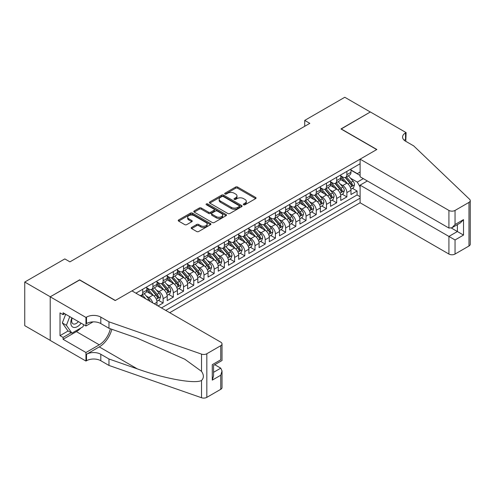 <?xml version="1.0" encoding="UTF-8"?>
<svg xmlns="http://www.w3.org/2000/svg" width="495" height="495" viewBox="0 0 495 495"><rect width="100%" height="100%" fill="white"/><g stroke="black" fill="none" stroke-linecap="round" stroke-linejoin="round"><path stroke-width="0.74" d="M243.602 204.763A0.99 0.575 0 0 0 245.006 204.763L255.649 198.613A1.417 0.817 0 0 0 256.07 198.037A1.417 0.817 0 0 0 255.649 197.456L237.612 187.042A1.417 0.817 0 0 0 235.608 187.042L224.965 193.192A0.99 0.575 0 0 0 224.674 193.595A0.99 0.575 0 0 0 224.965 194.003A0.99 0.575 0 0 0 226.37 194.003L227.743 193.205A4.535 2.617 0 0 1 234.16 193.205L235.663 194.071A4.535 2.617 0 0 1 236.987 195.927A4.535 2.617 0 0 1 235.663 197.777L234.284 198.569A0.99 0.575 0 0 0 233.993 198.978A0.99 0.575 0 0 0 234.284 199.38A0.99 0.575 0 0 0 235.688 199.38L237.062 198.588A4.535 2.617 0 0 1 243.478 198.588L244.982 199.454A4.535 2.617 0 0 1 246.306 201.304A4.535 2.617 0 0 1 244.982 203.154L243.602 203.952A0.99 0.575 0 0 0 243.311 204.355A0.99 0.575 0 0 0 243.602 204.763L243.602 203.952M191.621 227.428A1.417 0.817 0 0 0 191.206 228.003A1.417 0.817 0 0 0 191.621 228.585L196.682 231.505A1.417 0.817 0 0 0 198.687 231.505L210.511 224.681A1.417 0.817 0 0 0 210.926 224.099A1.417 0.817 0 0 0 210.511 223.523L192.475 213.11A1.417 0.817 0 0 0 190.47 213.11L178.646 219.935A1.417 0.817 0 0 0 178.231 220.51A1.417 0.817 0 0 0 178.646 221.092L184.759 224.619A1.417 0.817 0 0 0 186.763 224.619L191.819 221.698A1.417 0.817 0 0 0 192.233 221.123A1.417 0.817 0 0 0 191.819 220.541L188.787 218.79A3.793 2.19 0 0 1 187.679 217.243A3.793 2.19 0 0 1 190.018 215.22A3.793 2.19 0 0 1 194.151 215.696L206.025 222.552A3.793 2.19 0 0 1 207.133 224.099A3.793 2.19 0 0 1 204.794 226.122A3.793 2.19 0 0 1 200.667 225.646L198.687 224.501A1.417 0.817 0 0 0 196.682 224.501L191.621 227.428L191.621 228.585L196.682 225.683L196.682 224.501M79.621 280.009L50.273 296.777L24.75 282.045L24.75 325.661L50.218 340.362M79.621 279.836L115.354 300.465L376.695 149.577L340.962 128.948L370.316 112.006L344.792 97.267L304.722 120.403L304.722 126.299M24.75 282.045L64.82 258.91L69.925 261.855L309.827 123.348L304.722 120.403M227.842 213.512A1.417 0.817 0 0 0 229.847 213.512L241.671 206.687A1.417 0.817 0 0 0 242.086 206.106A1.417 0.817 0 0 0 241.671 205.53L223.635 195.117A1.417 0.817 0 0 0 221.63 195.117L209.806 201.941A1.417 0.817 0 0 0 209.391 202.523A1.417 0.817 0 0 0 209.806 203.099L227.842 213.512M206.749 204.973A0.99 0.575 0 0 1 207.751 205.116L207.751 203.94L226.091 214.527A1.417 0.817 0 0 1 226.506 215.102A1.417 0.817 0 0 1 226.091 215.684L214.267 222.509A1.417 0.817 0 0 1 212.262 222.509L194.226 212.095L194.226 210.938A1.417 0.817 0 0 0 193.811 211.513A1.417 0.817 0 0 0 194.226 212.095M194.226 210.938L199.287 208.018A1.417 0.817 0 0 1 201.292 208.018L208.605 212.237A1.417 0.817 0 0 0 210.61 212.237L213.964 210.301A1.417 0.817 0 0 0 214.385 209.725A1.417 0.817 0 0 0 213.964 209.144L206.353 204.744A0.99 0.575 0 0 1 206.062 204.342A0.99 0.575 0 0 1 206.675 203.816A0.99 0.575 0 0 1 207.751 203.94M158.023 305.941L163.127 302.996L158.487 300.317M156.482 290.144L159.044 291.623A5.773 3.335 60 0 1 163.127 298.695L167.211 296.338L167.211 300.638L173.337 297.105L168.69 294.42M166.691 284.248L169.253 285.726A5.773 3.335 60 0 1 173.337 292.799L177.42 290.441L177.42 294.748L183.546 291.209L178.899 288.529M176.901 278.357L179.462 279.836A5.773 3.335 60 0 1 183.546 286.908L187.63 284.551L187.63 288.851L193.755 285.318L189.109 282.633M187.11 272.46L189.672 273.939A5.773 3.335 60 0 1 193.755 281.012L197.839 278.654L197.839 282.961L203.965 279.421L199.318 276.742M197.319 266.564L199.881 268.049A5.773 3.335 60 0 1 203.965 275.121L208.049 272.764L208.049 277.064L214.174 273.525L209.527 270.845M207.529 260.673L210.09 262.152A5.773 3.335 60 0 1 214.174 269.224L218.258 266.867L218.258 271.167L224.383 267.634L219.737 264.949M217.732 254.776L220.3 256.255A5.773 3.335 60 0 1 224.383 263.334L228.467 260.976L228.467 265.277L234.587 261.737L229.946 259.058M227.941 248.886L230.509 250.365A5.773 3.335 60 0 1 234.587 257.437L238.67 255.08L238.67 259.38L244.796 255.847L240.155 253.162M238.151 242.989L240.712 244.468A5.773 3.335 60 0 1 244.796 251.54L248.88 249.183L248.88 253.49L255.005 249.95L250.365 247.271M248.36 237.099L250.922 238.578A5.773 3.335 60 0 1 255.005 245.65L259.089 243.292L259.089 247.593L265.215 244.06L260.568 241.374M258.569 231.202L261.131 232.681A5.773 3.335 60 0 1 265.215 239.753L269.299 237.396L269.299 241.702L275.424 238.163L270.777 235.484M268.779 225.312L271.34 226.79A5.773 3.335 60 0 1 275.424 233.863L279.508 231.505L279.508 235.806L285.634 232.273L280.987 229.587M278.988 219.415L281.55 220.894A5.773 3.335 60 0 1 285.634 227.966L289.717 225.609L289.717 229.915L295.843 226.376L291.196 223.697M289.198 213.518L291.759 215.003A5.773 3.335 60 0 1 295.843 222.076L299.927 219.718L299.927 224.018L306.052 220.479L301.406 217.8M299.407 207.628L301.969 209.107A5.773 3.335 60 0 1 306.052 216.179L310.136 213.821L310.136 218.122L316.262 214.589L311.615 211.903M309.61 201.731L312.178 203.21A5.773 3.335 60 0 1 316.262 210.288L320.345 207.931L320.345 212.231L326.465 208.692L321.824 206.013M319.82 195.841L322.387 197.319A5.773 3.335 60 0 1 326.465 204.392L330.549 202.034L330.549 206.335L336.674 202.802L332.034 200.116M330.029 189.944L332.591 191.423A5.773 3.335 60 0 1 336.674 198.495L340.758 196.138L340.758 200.444L346.884 196.905L346.884 192.605A5.773 3.335 -120 0 0 342.8 185.532L340.238 184.053M342.243 194.226L346.884 196.905M157.002 305.353L157.002 302.228A5.773 3.335 -120 0 0 152.918 295.156L146.607 291.512M152.683 302.86A5.773 3.335 60 0 0 148.834 297.514L146.273 296.035M167.211 296.338A5.773 3.335 -120 0 0 163.127 289.266L156.816 285.621M177.42 290.441A5.773 3.335 -120 0 0 173.337 283.369L167.025 279.724M187.63 284.551A5.773 3.335 -120 0 0 183.546 277.478L177.235 273.834M197.839 278.654A5.773 3.335 -120 0 0 193.755 271.582L187.444 267.937M208.049 272.764A5.773 3.335 -120 0 0 203.965 265.691L197.647 262.041M218.258 266.867A5.773 3.335 -120 0 0 214.174 259.795L207.857 256.15M228.467 260.976A5.773 3.335 -120 0 0 224.383 253.898L218.066 250.253M238.67 255.08A5.773 3.335 -120 0 0 234.587 248.007L228.275 244.363M248.88 249.183A5.773 3.335 -120 0 0 244.796 242.111L238.485 238.466M259.089 243.292A5.773 3.335 -120 0 0 255.005 236.22L248.694 232.576M269.299 237.396A5.773 3.335 -120 0 0 265.215 230.324L258.904 226.679M279.508 231.505A5.773 3.335 -120 0 0 275.424 224.433L269.113 220.789M289.717 225.609A5.773 3.335 -120 0 0 285.634 218.536L279.322 214.892M299.927 219.718A5.773 3.335 -120 0 0 295.843 212.646L289.526 208.995M310.136 213.821A5.773 3.335 -120 0 0 306.052 206.749L299.735 203.105M320.345 207.931A5.773 3.335 -120 0 0 316.262 200.852L309.944 197.208M330.549 202.034A5.773 3.335 -120 0 0 326.465 194.962L320.154 191.317M340.758 196.138A5.773 3.335 -120 0 0 336.674 189.065L330.363 185.421M169.717 312.692L360.106 202.771L448.922 254.046L448.922 236.424L457.392 231.53L457.392 224.631M165.732 310.396L360.106 198.173M360.106 163.752L135.921 293.182M146.792 287.849L148.834 289.031A5.773 3.335 60 0 0 151.724 289.315L155.807 286.958A5.773 3.335 -120 0 0 157.002 284.316L157.002 281.012M157.002 281.958L159.044 283.134A5.773 3.335 60 0 0 161.933 283.418L166.017 281.061A5.773 3.335 -120 0 0 167.211 278.419L167.211 275.121M167.211 276.062L169.253 277.243A5.773 3.335 60 0 0 172.142 277.528L176.226 275.171A5.773 3.335 -120 0 0 177.42 272.522L177.42 269.224M177.42 270.165L179.462 271.347A5.773 3.335 60 0 0 182.352 271.631L186.436 269.274A5.773 3.335 -120 0 0 187.63 266.632L187.63 263.328M187.63 264.274L189.672 265.45A5.773 3.335 60 0 0 192.561 265.741L196.645 263.383A5.773 3.335 -120 0 0 197.839 260.735L197.839 257.437M197.839 258.378L199.881 259.559A5.773 3.335 60 0 0 202.771 259.844L206.848 257.487A5.773 3.335 -120 0 0 208.049 254.845L208.049 251.54M208.049 252.487L210.09 253.663A5.773 3.335 60 0 0 212.974 253.954L217.058 251.596A5.773 3.335 -120 0 0 218.258 248.948L218.258 245.65M218.258 246.59L220.3 247.772A5.773 3.335 60 0 0 223.183 248.057L227.267 245.699A5.773 3.335 -120 0 0 228.467 243.057L228.467 239.753M228.467 240.7L230.509 241.876A5.773 3.335 60 0 0 233.393 242.16L237.476 239.803A5.773 3.335 -120 0 0 238.67 237.161L238.67 233.863M238.67 234.803L240.712 235.985A5.773 3.335 60 0 0 243.602 236.27L247.686 233.912A5.773 3.335 -120 0 0 248.88 231.27L248.88 227.966M248.88 228.913L250.922 230.088A5.773 3.335 60 0 0 253.811 230.373L257.895 228.016A5.773 3.335 -120 0 0 259.089 225.374L259.089 222.076M259.089 223.016L261.131 224.198A5.773 3.335 60 0 0 264.021 224.483L268.104 222.125A5.773 3.335 -120 0 0 269.299 219.477L269.299 216.179M269.299 217.119L271.34 218.301A5.773 3.335 60 0 0 274.23 218.586L278.314 216.228A5.773 3.335 -120 0 0 279.508 213.586L279.508 210.282M279.508 211.229L281.55 212.404A5.773 3.335 60 0 0 284.439 212.695L288.523 210.338A5.773 3.335 -120 0 0 289.717 207.69L289.717 204.392M289.717 205.332L291.759 206.514A5.773 3.335 60 0 0 294.649 206.799L298.726 204.441A5.773 3.335 -120 0 0 299.927 201.799L299.927 198.495M299.927 199.442L301.969 200.617A5.773 3.335 60 0 0 304.852 200.908L308.936 198.551A5.773 3.335 -120 0 0 310.136 195.902L310.136 192.605M310.136 193.545L312.178 194.727A5.773 3.335 60 0 0 315.061 195.011L319.145 192.654A5.773 3.335 -120 0 0 320.345 190.012L320.345 186.708M320.345 187.654L322.387 188.83A5.773 3.335 60 0 0 325.271 189.115L329.354 186.757A5.773 3.335 -120 0 0 330.549 184.115L330.549 180.817M330.549 181.758L332.591 182.94A5.773 3.335 60 0 0 335.48 183.224L339.564 180.867A5.773 3.335 -120 0 0 340.758 178.225L340.758 174.921M161.444 307.921L357.093 194.962L357.093 191.014L350.967 194.547L350.967 190.247A5.773 3.335 -120 0 0 346.884 183.175L340.572 179.53M340.758 175.867L342.8 177.043A5.773 3.335 -120 0 0 345.689 177.328A5.773 3.335 -120 0 0 346.884 174.685L346.884 171.388M345.689 177.328L349.773 174.97A5.773 3.335 -120 0 0 350.967 172.328L350.967 169.03M136.589 293.566L136.589 292.799M142.708 289.266L142.708 292.564A5.773 3.335 60 0 1 141.514 295.206A5.773 3.335 60 0 1 139.739 295.385M141.514 295.206L145.598 292.848A5.773 3.335 -120 0 0 146.792 290.206L146.792 286.908M152.918 283.369L152.918 286.673A5.773 3.335 60 0 1 151.724 289.315M163.127 277.478L163.127 280.776A5.773 3.335 60 0 1 161.933 283.418M173.337 271.582L173.337 274.88A5.773 3.335 60 0 1 172.142 277.528M183.546 265.685L183.546 268.989A5.773 3.335 60 0 1 182.352 271.631M193.755 259.795L193.755 263.093A5.773 3.335 60 0 1 192.561 265.741M203.965 253.898L203.965 257.202A5.773 3.335 60 0 1 202.771 259.844M214.174 248.007L214.174 251.305A5.773 3.335 60 0 1 212.974 253.954M224.383 242.111L224.383 245.415A5.773 3.335 60 0 1 223.183 248.057M234.587 236.22L234.587 239.518A5.773 3.335 60 0 1 233.393 242.16M244.796 230.324L244.796 233.628A5.773 3.335 60 0 1 243.602 236.27M255.005 224.433L255.005 227.731A5.773 3.335 60 0 1 253.811 230.373M265.215 218.536L265.215 221.834A5.773 3.335 60 0 1 264.021 224.483M275.424 212.64L275.424 215.944A5.773 3.335 60 0 1 274.23 218.586M285.634 206.749L285.634 210.047A5.773 3.335 60 0 1 284.439 212.695M295.843 200.852L295.843 204.157A5.773 3.335 60 0 1 294.649 206.799M306.052 194.962L306.052 198.26A5.773 3.335 60 0 1 304.852 200.908M316.262 189.065L316.262 192.369A5.773 3.335 60 0 1 315.061 195.011M326.465 183.175L326.465 186.473A5.773 3.335 60 0 1 325.271 189.115M336.674 177.278L336.674 180.582A5.773 3.335 60 0 1 335.48 183.224M336.674 198.495L336.674 202.802M326.465 204.392L326.465 208.692M316.262 210.288L316.262 214.589M306.052 216.179L306.052 220.479M295.843 222.076L295.843 226.376M285.634 227.966L285.634 232.273M275.424 233.863L275.424 238.163M265.215 239.753L265.215 244.06M255.005 245.65L255.005 249.95M244.796 251.54L244.796 255.847M234.587 257.437L234.587 261.737M224.383 263.334L224.383 267.634M214.174 269.224L214.174 273.525M203.965 275.121L203.965 279.421M193.755 281.012L193.755 285.318M183.546 286.908L183.546 291.209M173.337 292.799L173.337 297.105M163.127 298.695L163.127 302.996M360.106 186.974L357.297 182.111L350.448 178.157M357.297 182.111L363.324 178.633M350.967 170.206L360.106 175.484M350.967 169.971L357.297 173.627L360.106 172.006M352.446 188.329L357.093 191.014M357.093 194.962L360.106 196.701M243.998 204.899L244.982 204.336A4.535 2.617 0 0 0 246.306 202.486L246.306 201.304M236.987 195.927L236.987 197.103A4.535 2.617 0 0 1 235.663 198.953L234.679 199.522M255.649 197.456L255.649 198.613L237.612 188.224A1.417 0.817 0 0 0 235.608 188.224L225.361 194.139M241.653 206.693L223.635 196.292A1.417 0.817 0 0 0 221.63 196.292L209.824 203.111L209.806 201.941M239.165 206.514A0.99 0.575 0 0 0 239.456 206.106A0.99 0.575 0 0 0 239.165 205.703L223.338 196.558A0.99 0.575 0 0 0 221.933 196.558L220.479 197.4A4.535 2.617 0 0 0 219.149 199.25A4.535 2.617 0 0 0 220.479 201.1L231.301 207.349A4.535 2.617 0 0 0 237.718 207.349L239.165 206.514L239.165 207.69A0.99 0.575 0 0 0 239.456 207.287L239.456 206.106M219.149 199.25L219.149 200.432A4.535 2.617 0 0 0 220.479 202.282L220.479 201.1M239.165 207.69L237.718 208.531A4.535 2.617 0 0 1 231.301 208.531L220.479 202.282M194.244 212.108L199.287 209.193L199.287 208.018M214.385 209.725L214.385 210.901A1.417 0.817 0 0 1 213.964 211.483L210.61 213.419A1.417 0.817 0 0 1 208.605 213.419L201.292 209.193A1.417 0.817 0 0 0 199.287 209.193M207.751 205.116L226.073 215.69M216.197 216.624A3.793 2.19 0 0 0 220.325 217.095A3.793 2.19 0 0 0 222.67 215.071A3.793 2.19 0 0 0 221.556 213.524L217.373 211.111A1.417 0.817 0 0 0 215.368 211.111L212.015 213.048A1.417 0.817 0 0 0 211.6 213.63A1.417 0.817 0 0 0 212.015 214.205L216.197 216.624L216.197 217.8A3.793 2.19 0 0 0 220.325 218.276A3.793 2.19 0 0 0 222.67 216.253L222.67 215.071M211.6 213.63L211.6 214.805A1.417 0.817 0 0 0 212.015 215.387L212.015 214.205M216.197 217.8L212.015 215.387M207.133 224.099L207.133 225.281A3.793 2.19 0 0 1 204.794 227.298A3.793 2.19 0 0 1 200.667 226.828L198.687 225.683A1.417 0.817 0 0 0 196.682 225.683M187.679 217.243L187.679 218.425A3.793 2.19 0 0 0 188.787 219.972L188.787 218.79M191.819 220.541L191.819 221.698L188.787 219.972M210.493 224.687L192.475 214.286A1.417 0.817 0 0 0 190.47 214.286L178.664 221.104M350.881 189.232L353.523 187.71L354.544 184.765A3.824 2.209 -120 0 0 353.053 181.17L348.387 175.774M347.453 183.546L341.921 177.142A11.045 6.379 -120 0 0 340.758 175.929M344.421 181.752L341.327 178.169A9.17 5.29 -120 0 0 340.758 177.55M345.17 177.538L349.885 183.001A3.824 2.209 60 0 1 351.252 185.637C351.827 186.405 352.236 186.169 352.477 184.926A3.824 2.209 -120 0 0 351.11 182.29L346.45 176.894M345.448 177.445L350.516 183.317A1.949 1.126 60 0 1 351.005 184.078L352.477 184.926M351.252 185.637L351.53 186.089M71.905 317.877A9.386 5.42 120 0 0 74.108 327.492A9.386 5.42 120 0 0 81.112 323.186M72.221 318.056A6.423 3.706 120 0 0 73.006 323.804A6.423 3.706 120 0 0 73.947 324.095A6.423 3.706 120 0 0 78.377 321.614M83.742 324.708L82.937 326.78L71.917 333.141L67.834 330.784L62.321 322.944L65.68 314.282M71.917 333.141L66.404 325.302L69.764 316.639M62.321 322.944L66.404 325.302M367.352 180.966L360.106 185.149L455.047 239.964L455.047 254.046L468.982 246.003L468.982 202.387A4.331 2.5 0 0 0 470.25 200.617A4.331 2.5 0 0 0 469.625 199.324L413.702 145.895L405.535 141.18A10.104 5.835 180 0 1 402.577 137.053A10.104 5.835 180 0 1 405.535 132.926L406.098 132.604L370.365 111.975L341.117 129.034M360.106 185.149L360.106 202.771M341.117 128.861L376.85 149.49L360.106 159.155L448.922 210.431A4.331 2.5 0 0 0 455.047 210.431L468.982 202.387M406.098 132.604L405.789 141.329M360.106 159.155L360.106 176.777L448.922 228.053L448.922 210.431M470.25 200.617L470.25 244.233A4.331 2.5 180 0 1 468.982 246.003M455.047 254.046A4.331 2.5 180 0 1 448.922 254.046M404.26 140.277A10.104 5.835 180 0 1 405.535 139.38L405.535 132.926M451.372 228.053L463.518 235.069L455.047 239.964M455.047 210.431L455.047 224.52L451.985 227.75L448.922 228.053M455.047 224.52L463.518 219.625L460.455 222.861L451.985 227.75M131.942 290.887L220.758 342.163A4.331 2.5 -0 0 1 222.026 343.932A4.331 2.5 -0 0 1 220.758 345.696L206.823 353.746L206.823 397.361A4.331 2.5 180 0 1 201.521 397.732L108.974 365.446L100.807 360.731A10.104 5.835 -0 0 0 86.514 360.731L85.951 361.053L50.218 340.424L50.218 296.808L79.466 279.923L115.199 300.552L131.942 290.887M108.974 365.446L108.974 358.993L137.35 368.893C164.47 378.669 194.776 384.139 201.521 380.482C203.977 377.963 203.977 374.925 201.521 371.361L184.87 359.259L137.35 338.184L108.974 328.284L100.807 323.569A10.104 5.835 -0 0 0 86.514 323.569L86.514 317.116L85.951 317.437L50.218 296.808M108.974 328.284L108.974 321.83L100.807 317.116A10.104 5.835 -0 0 0 86.514 317.116M137.35 368.893L99.272 346.908L86.514 354.272A10.104 5.835 -0 0 1 100.807 354.272L108.974 358.993M220.758 389.311L220.758 375.229L222.026 370.959L222.026 387.548A4.331 2.5 180 0 1 220.758 389.311L206.823 397.361M201.521 371.361L201.521 354.117L108.974 321.83M80.908 327.95A16.242 9.38 -60 0 1 76.403 331.613L63.082 339.304L63.082 337.417L71.2 332.733M64.715 313.725L63.082 314.665L60.019 312.896L60.019 335.647L63.082 337.417M63.082 314.665L63.082 312.778L85.951 325.982L85.951 317.437M85.951 361.053L85.951 352.508L99.272 344.817A16.242 9.38 120 0 0 110.329 328.754M63.082 339.304L85.951 352.508M214.774 364.704L220.758 368.156L222.026 370.959M99.272 346.908A18.804 10.859 120 0 0 111.845 329.286M93.079 321.868L85.951 325.982M201.521 354.117A4.331 2.5 -0 0 0 206.823 353.746M60.019 335.647L68.137 330.963M220.758 375.229L212.281 380.117L213.555 375.847L213.555 365.409L222.026 360.515L222.026 343.932M212.281 380.117L212.281 364.679C213.933 365.632 213.933 365.632 212.281 364.679L220.758 359.785C222.41 360.737 222.41 360.737 220.758 359.785L220.758 345.696M340.671 195.129L343.313 193.607L344.334 190.655A3.824 2.209 -120 0 0 342.843 187.067L338.178 181.665M337.243 189.443L331.712 183.039A11.045 6.379 -120 0 0 330.549 181.82M334.212 187.642L331.118 184.06A9.17 5.29 -120 0 0 330.549 183.447M334.96 183.428L339.675 188.892A3.824 2.209 60 0 1 341.043 191.528C341.618 192.295 342.026 192.06 342.268 190.822A3.824 2.209 -120 0 0 340.9 188.187L336.241 182.785M335.239 183.342L340.306 189.214A1.949 1.126 60 0 1 340.801 189.975L342.268 190.822M341.043 191.528L341.321 191.98M330.468 201.026L333.104 199.497L334.125 196.552A3.824 2.209 -120 0 0 332.634 192.957L327.968 187.562M327.034 195.333L321.502 188.929A11.045 6.379 -120 0 0 320.345 187.716M324.002 193.539L320.909 189.956A9.17 5.29 -120 0 0 320.345 189.338M324.751 189.325L329.472 194.789A3.824 2.209 60 0 1 330.833 197.425C331.409 198.192 331.817 197.957 332.058 196.713A3.824 2.209 -120 0 0 330.697 194.077L326.032 188.682M325.029 189.238L330.097 195.104A1.949 1.126 60 0 1 330.592 195.865L332.058 196.713M330.833 197.425L331.112 197.876M320.259 206.916L322.895 205.394L323.916 202.449A3.824 2.209 -120 0 0 322.424 198.854L317.759 193.452M316.825 201.23L311.293 194.826A11.045 6.379 -120 0 0 310.136 193.607M313.793 199.429L310.699 195.847A9.17 5.29 -120 0 0 310.136 195.234M314.542 195.222L319.263 200.679A3.824 2.209 60 0 1 320.624 203.315C321.199 204.088 321.608 203.847 321.849 202.61A3.824 2.209 -120 0 0 320.488 199.974L315.822 194.572M314.82 195.129L319.888 201.001A1.949 1.126 60 0 1 320.383 201.762L321.849 202.61M320.624 203.315L320.902 203.773M310.049 212.813L312.685 211.285L313.706 208.339A3.824 2.209 -120 0 0 312.215 204.751L307.55 199.349M306.615 207.12L301.084 200.716A11.045 6.379 -120 0 0 299.927 199.504M303.584 205.326L300.49 201.743A9.17 5.29 -120 0 0 299.927 201.125M304.332 201.112L309.053 206.576A3.824 2.209 60 0 1 310.415 209.212C310.99 209.979 311.398 209.744 311.64 208.506A3.824 2.209 -120 0 0 310.278 205.871L305.613 200.469M304.611 201.026L309.678 206.891A1.949 1.126 60 0 1 310.173 207.653L311.64 208.506M310.415 209.212L310.693 209.663M299.84 218.703L302.476 217.181L303.497 214.236A3.824 2.209 -120 0 0 302.006 210.641L297.346 205.239M296.412 213.017L290.881 206.613A11.045 6.379 -120 0 0 289.717 205.4M293.374 211.217L290.28 207.634A9.17 5.29 -120 0 0 289.717 207.021M294.123 207.009L298.844 212.466A3.824 2.209 60 0 1 300.205 215.102C300.781 215.876 301.189 215.641 301.43 214.397A3.824 2.209 -120 0 0 300.069 211.761L295.404 206.359M294.401 206.916L299.475 212.788A1.949 1.126 60 0 1 299.964 213.549L301.43 214.397M300.205 215.102L300.484 215.56M289.631 224.6L292.267 223.078L293.288 220.126A3.824 2.209 -120 0 0 291.803 216.538L287.137 211.136M286.203 218.908L280.671 212.504A11.045 6.379 -120 0 0 279.508 211.291M283.165 217.113L280.071 213.531A9.17 5.29 -120 0 0 279.508 212.912M283.92 212.899L288.635 218.363A3.824 2.209 60 0 1 289.996 220.999C290.571 221.766 290.98 221.531 291.221 220.294A3.824 2.209 -120 0 0 289.86 217.658L285.194 212.256M284.192 212.813L289.266 218.679A1.949 1.126 60 0 1 289.754 219.446L291.221 220.294M289.996 220.999L290.274 221.451M279.421 230.491L282.057 228.968L283.078 226.023A3.824 2.209 -120 0 0 281.593 222.428L276.928 217.027M275.993 224.804L270.462 218.4A11.045 6.379 -120 0 0 269.299 217.187M272.955 223.01L269.862 219.427A9.17 5.29 -120 0 0 269.299 218.809M273.71 218.796L278.425 224.26A3.824 2.209 60 0 1 279.793 226.889C280.368 227.663 280.776 227.428 281.018 226.184A3.824 2.209 -120 0 0 279.65 223.548L274.985 218.147M273.989 218.703L279.056 224.575A1.949 1.126 60 0 1 279.545 225.336L281.018 226.184M279.793 226.889L280.071 227.347M269.212 236.387L271.854 234.865L272.869 231.914A3.824 2.209 -120 0 0 271.384 228.325L266.718 222.923M265.784 230.701L260.252 224.291A11.045 6.379 -120 0 0 259.089 223.078M262.752 228.9L259.658 225.318A9.17 5.29 -120 0 0 259.089 224.705M263.501 224.687L268.216 230.15A3.824 2.209 60 0 1 269.583 232.786C270.159 233.553 270.567 233.318 270.808 232.081A3.824 2.209 -120 0 0 269.441 229.445L264.776 224.043M263.779 224.6L268.847 230.466A1.949 1.126 60 0 1 269.336 231.233L270.808 232.081M269.583 232.786L269.862 233.238M259.003 242.278L261.645 240.756L262.666 237.81A3.824 2.209 -120 0 0 261.174 234.215L256.509 228.82M255.575 236.591L250.043 230.187A11.045 6.379 -120 0 0 248.88 228.975M252.543 234.797L249.449 231.215A9.17 5.29 -120 0 0 248.88 230.596M253.292 230.583L258.006 236.047A3.824 2.209 60 0 1 259.374 238.683C259.949 239.45 260.358 239.215 260.599 237.971A3.824 2.209 -120 0 0 259.231 235.335L254.572 229.94M253.57 230.491L258.637 236.363A1.949 1.126 60 0 1 259.126 237.124L260.599 237.971M259.374 238.683L259.652 239.135M248.793 248.174L251.435 246.652L252.456 243.701A3.824 2.209 -120 0 0 250.965 240.112L246.3 234.71M245.365 242.488L239.834 236.084A11.045 6.379 -120 0 0 238.67 234.865M242.333 240.688L239.24 237.105A9.17 5.29 -120 0 0 238.67 236.492M243.082 236.474L247.797 241.937A3.824 2.209 60 0 1 249.164 244.573C249.74 245.341 250.148 245.105 250.39 243.868A3.824 2.209 -120 0 0 249.022 241.232L244.363 235.83M243.361 236.387L248.428 242.259A1.949 1.126 60 0 1 248.923 243.02L250.39 243.868M249.164 244.573L249.443 245.025M238.59 254.071L241.226 252.543L242.247 249.598A3.824 2.209 -120 0 0 240.756 246.003L236.09 240.607M235.156 248.379L229.624 241.975A11.045 6.379 -120 0 0 228.467 240.762M232.124 246.584L229.03 243.002A9.17 5.29 -120 0 0 228.467 242.383M232.873 242.371L237.594 247.834A3.824 2.209 60 0 1 238.955 250.47C239.531 251.237 239.939 251.002 240.18 249.758A3.824 2.209 -120 0 0 238.819 247.123L234.154 241.727M233.151 242.284L238.219 248.15A1.949 1.126 60 0 1 238.714 248.911L240.18 249.758M238.955 250.47L239.233 250.922M228.381 259.962L231.017 258.44L232.037 255.494A3.824 2.209 -120 0 0 230.546 251.899L225.881 246.498M224.947 254.275L219.415 247.871A11.045 6.379 -120 0 0 218.258 246.652M221.915 252.475L218.821 248.892A9.17 5.29 -120 0 0 218.258 248.28M222.663 248.267L227.384 253.725A3.824 2.209 60 0 1 228.746 256.361C229.321 257.134 229.73 256.893 229.971 255.655A3.824 2.209 -120 0 0 228.61 253.019L223.944 247.618M222.942 248.174L228.009 254.046A1.949 1.126 60 0 1 228.504 254.807L229.971 255.655M228.746 256.361L229.024 256.818M218.171 265.858L220.807 264.33L221.828 261.385A3.824 2.209 -120 0 0 220.337 257.796L215.672 252.394M214.737 260.166L209.206 253.762A11.045 6.379 -120 0 0 208.049 252.549M211.705 258.371L208.612 254.789A9.17 5.29 -120 0 0 208.049 254.17M212.454 254.158L217.175 259.621A3.824 2.209 60 0 1 218.536 262.257C219.112 263.024 219.52 262.789 219.761 261.552A3.824 2.209 -120 0 0 218.4 258.916L213.735 253.514M212.732 254.071L217.8 259.937A1.949 1.126 60 0 1 218.295 260.698L219.761 261.552M218.536 262.257L218.815 262.709M207.962 271.749L210.598 270.227L211.619 267.281A3.824 2.209 -120 0 0 210.128 263.687L205.468 258.285M204.534 266.062L199.002 259.658A11.045 6.379 -120 0 0 197.839 258.446M201.496 264.262L198.402 260.679A9.17 5.29 -120 0 0 197.839 260.067M202.245 260.054L206.966 265.512A3.824 2.209 60 0 1 208.327 268.148C208.902 268.921 209.311 268.686 209.552 267.442A3.824 2.209 -120 0 0 208.191 264.806L203.525 259.405M202.523 259.962L207.597 265.834A1.949 1.126 60 0 1 208.086 266.595L209.552 267.442M208.327 268.148L208.605 268.606M197.753 277.646L200.388 276.123L201.409 273.172A3.824 2.209 -120 0 0 199.918 269.583L195.259 264.181M194.325 271.953L188.793 265.549A11.045 6.379 -120 0 0 187.63 264.336M191.287 270.159L188.193 266.576A9.17 5.29 -120 0 0 187.63 265.957M192.041 265.945L196.756 271.409A3.824 2.209 60 0 1 198.118 274.044C198.693 274.812 199.101 274.577 199.343 273.339A3.824 2.209 -120 0 0 197.981 270.703L193.316 265.301M192.314 265.858L197.387 271.724A1.949 1.126 60 0 1 197.876 272.491L199.343 273.339M198.118 274.044L198.396 274.496M187.543 283.536L190.179 282.014L191.2 279.069A3.824 2.209 -120 0 0 189.715 275.474L185.05 270.072M184.115 277.85L178.584 271.446A11.045 6.379 -120 0 0 177.42 270.233M181.077 276.055L177.983 272.473A9.17 5.29 -120 0 0 177.42 271.854M181.832 271.842L186.547 277.305A3.824 2.209 60 0 1 187.914 279.935C188.49 280.708 188.898 280.473 189.139 279.229A3.824 2.209 -120 0 0 187.772 276.594L183.107 271.192M182.111 271.749L187.178 277.621A1.949 1.126 60 0 1 187.667 278.382L189.139 279.229M187.914 279.935L188.193 280.393M177.334 289.433L179.976 287.911L180.991 284.959A3.824 2.209 -120 0 0 179.506 281.37L174.84 275.969M173.906 283.746L168.374 277.336A11.045 6.379 -120 0 0 167.211 276.123M170.874 281.946L167.78 278.363A9.17 5.29 -120 0 0 167.211 277.751M171.623 277.732L176.338 283.196A3.824 2.209 60 0 1 177.705 285.832C178.28 286.599 178.689 286.364 178.93 285.126A3.824 2.209 -120 0 0 177.563 282.49L172.897 277.089M171.901 277.646L176.969 283.511A1.949 1.126 60 0 1 177.458 284.279L178.93 285.126M177.705 285.832L177.983 286.283M167.124 295.323L169.766 293.801L170.787 290.856A3.824 2.209 -120 0 0 169.296 287.261L164.631 281.865M163.697 289.637L158.165 283.233A11.045 6.379 -120 0 0 157.002 282.02M160.665 287.843L157.571 284.26A9.17 5.29 -120 0 0 157.002 283.641M161.413 283.629L166.128 289.092A3.824 2.209 60 0 1 167.496 291.728C168.071 292.496 168.479 292.26 168.721 291.017A3.824 2.209 -120 0 0 167.353 288.381L162.694 282.985M161.692 283.536L166.759 289.408A1.949 1.126 60 0 1 167.248 290.169L168.721 291.017M167.496 291.728L167.774 292.18M156.915 301.22L159.557 299.698L160.578 296.746A3.824 2.209 -120 0 0 159.087 293.158L154.421 287.756M153.487 295.534L147.956 289.13A11.045 6.379 -120 0 0 146.792 287.911M150.455 293.733L147.362 290.15A9.17 5.29 -120 0 0 146.792 289.538M151.204 289.519L155.919 294.983A3.824 2.209 60 0 1 157.286 297.619C157.862 298.386 158.27 298.151 158.511 296.913A3.824 2.209 -120 0 0 157.144 294.278L152.485 288.876M151.482 289.433L156.55 295.305A1.949 1.126 60 0 1 157.045 296.066L158.511 296.913M157.286 297.619L157.565 298.07M150.171 301.406A3.824 2.209 -120 0 0 148.877 299.048L144.212 293.653M145.858 298.918L142.275 294.772M141.273 295.329L142.9 297.21M140.995 295.416L142.195 296.802M148.834 297.514L152.918 295.156M159.044 291.623L163.127 289.266M169.253 285.726L173.337 283.369M179.462 279.836L183.546 277.478M189.672 273.939L193.755 271.582M199.881 268.049L203.965 265.691M210.09 262.152L214.174 259.795M220.3 256.255L224.383 253.898M230.509 250.365L234.587 248.007M240.712 244.468L244.796 242.111M250.922 238.578L255.005 236.22M261.131 232.681L265.215 230.324M271.34 226.79L275.424 224.433M281.55 220.894L285.634 218.536M291.759 215.003L295.843 212.646M301.969 209.107L306.052 206.749M312.178 203.21L316.262 200.852M322.387 197.319L326.465 194.962M332.591 191.423L336.674 189.065M342.8 185.532L346.884 183.175M346.884 174.685L350.967 172.328M142.708 292.564L146.792 290.206M152.918 286.673L157.002 284.316M163.127 280.776L167.211 278.419M173.337 274.88L177.42 272.522M183.546 268.989L187.63 266.632M193.755 263.093L197.839 260.735M203.965 257.202L208.049 254.845M214.174 251.305L218.258 248.948M224.383 245.415L228.467 243.057M234.587 239.518L238.67 237.161M244.796 233.628L248.88 231.27M255.005 227.731L259.089 225.374M265.215 221.834L269.299 219.477M275.424 215.944L279.508 213.586M285.634 210.047L289.717 207.69M295.843 204.157L299.927 201.799M306.052 198.26L310.136 195.902M316.262 192.369L320.345 190.012M326.465 186.473L330.549 184.115M336.674 180.582L340.758 178.225M346.884 192.605L350.967 190.247M154.298 303.794L157.002 302.228M244.982 204.336L244.982 203.154M234.284 199.38L234.284 198.569M235.663 198.953L235.663 197.777M224.965 194.003L224.965 193.192M235.608 188.224L235.608 187.042M237.612 188.224L237.612 187.042M221.63 196.292L221.63 195.117M223.635 196.292L223.635 195.117M241.671 206.687L241.671 205.53M231.301 208.531L231.301 207.349M237.718 208.531L237.718 207.349M201.292 209.193L201.292 208.018M208.605 213.419L208.605 212.237M210.61 213.419L210.61 212.237M213.964 211.483L213.964 210.301M226.091 215.684L226.091 214.527M198.687 225.683L198.687 224.501M200.667 226.828L200.667 225.646M178.646 221.092L178.646 219.935M190.47 214.286L190.47 213.11M192.475 214.286L192.475 213.11M210.511 224.681L210.511 223.523M350.299 187.271L354.519 184.839M341.921 177.142L342.447 176.839M351.11 182.29L353.053 181.17M348.059 184.053L349.885 183.001M463.518 219.625L463.518 235.069M100.807 323.569L100.807 317.116M100.807 354.272L100.807 360.731M201.521 397.732L201.521 380.482M86.514 354.272L86.514 360.731M76.403 331.613L99.272 344.817M213.555 372.314L220.758 368.156M340.09 193.168L344.31 190.73M331.712 183.039L332.238 182.735M340.9 188.187L342.843 187.067M337.856 189.944L339.675 188.892M329.88 199.058L334.1 196.626M321.502 188.929L322.028 188.626M330.697 194.077L332.634 192.957M327.647 195.841L329.472 194.789M319.671 204.955L323.891 202.523M311.293 194.826L311.819 194.523M320.488 199.974L322.424 198.854M317.437 201.737L319.263 200.679M309.468 210.851L313.681 208.414M301.084 200.716L301.61 200.413M310.278 205.871L312.215 204.751M307.228 207.628L309.053 206.576M299.258 216.742L303.472 214.31M290.881 206.613L291.4 206.31M300.069 211.761L302.006 210.641M297.019 213.524L298.844 212.466M289.049 222.639L293.263 220.201M280.671 212.504L281.197 212.2M289.86 217.658L291.803 216.538M286.809 219.415L288.635 218.363M278.84 228.529L283.053 226.097M270.462 218.4L270.988 218.097M279.65 223.548L281.593 222.428M276.6 225.312L278.425 224.26M268.63 234.426L272.844 231.988M260.252 224.291L260.778 223.988M269.441 229.445L271.384 228.325M266.39 231.202L268.216 230.15M258.421 240.316L262.641 237.885M250.043 230.187L250.569 229.884M259.231 235.335L261.174 234.215M256.181 237.099L258.006 236.047M248.212 246.213L252.431 243.775M239.834 236.084L240.36 235.781M249.022 241.232L250.965 240.112M245.978 242.989L247.797 241.937M238.002 252.103L242.222 249.672M229.624 241.975L230.15 241.671M238.819 247.123L240.756 246.003M235.769 248.886L237.594 247.834M227.793 258L232.013 255.569M219.415 247.871L219.941 247.568M228.61 253.019L230.546 251.899M225.559 254.783L227.384 253.725M217.583 263.897L221.803 261.459M209.206 253.762L209.731 253.459M218.4 258.916L220.337 257.796M215.35 260.673L217.175 259.621M207.38 269.787L211.594 267.356M199.002 259.658L199.522 259.355M208.191 264.806L210.128 263.687M205.14 266.57L206.966 265.512M197.171 275.684L201.385 273.246M188.793 265.549L189.319 265.246M197.981 270.703L199.918 269.583M194.931 272.46L196.756 271.409M186.962 281.575L191.175 279.143M178.584 271.446L179.11 271.142M187.772 276.594L189.715 275.474M184.722 278.357L186.547 277.305M176.752 287.471L180.966 285.033M168.374 277.336L168.9 277.033M177.563 282.49L179.506 281.37M174.512 284.248L176.338 283.196M166.543 293.362L170.763 290.93M158.165 283.233L158.691 282.93M167.353 288.381L169.296 287.261M164.303 290.144L166.128 289.092M156.333 299.258L160.553 296.821M147.956 289.13L148.481 288.826M157.144 294.278L159.087 293.158M154.1 296.035L155.919 294.983M147.479 299.859L148.877 299.048"/></g></svg>
